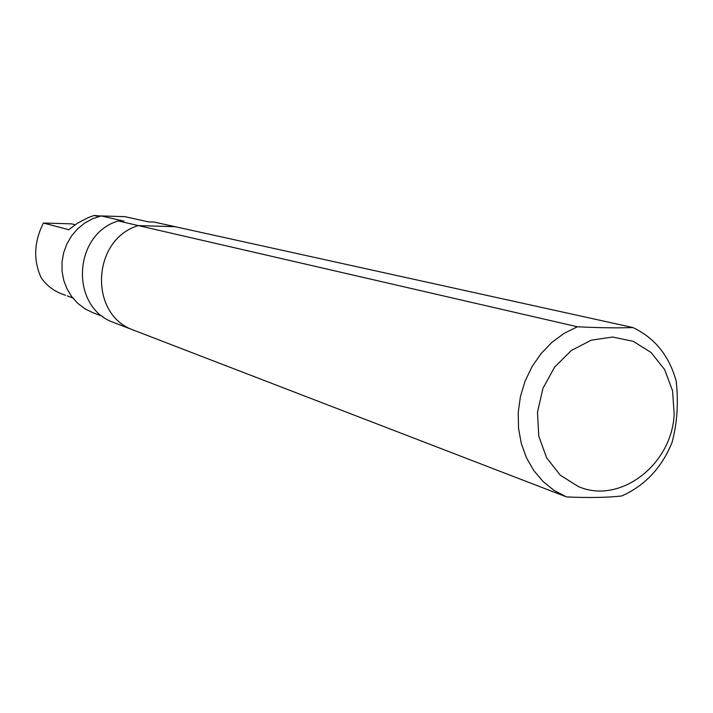 <?xml version="1.0" encoding="UTF-8"?>
<svg xmlns="http://www.w3.org/2000/svg" width="713" height="713" viewBox="0 0 713 713"><rect width="100%" height="100%" fill="white"/><g stroke="black" fill="none" stroke-linecap="round" stroke-linejoin="round"><path stroke-width="1.07" d="M100.72 216.03L94.08 215.486L88.296 217.554L77.182 223.374L68.787 229.702L43.413 223.026C33.948 241.948 33.199 260.174 41.149 277.696C46.425 285.307 53.323 290.717 61.835 293.916L65.587 295.307M43.413 223.026L71.692 223.873L75.132 224.738M632.903 327.543L175.113 226.689L138.375 225.593C91.701 239.256 88.501 314.843 133.634 330.164C88.501 314.843 91.701 239.256 138.375 225.593L577.378 326.777C599.678 327.855 618.189 328.114 632.903 327.543C654.846 337.944 669.275 355.849 676.2 381.268C678.598 402.792 677.198 423.237 672.002 442.604C661.628 467.888 644.864 485.678 621.709 495.972C607.12 497.629 588.706 497.941 566.47 496.908L113.777 322.517C69.803 307.579 72.851 234.203 118.296 220.959L138.375 225.593L175.113 226.689L154.088 222.055L148.518 221.886L125.007 216.672L101.166 215.923L123.937 221.137L118.296 220.959M98.706 216.556L94.08 215.486M67.334 295.913L72.681 297.9M101.166 215.923L92.583 218.748L84.597 223.142L77.485 228.962L71.487 236.012L66.817 244.069L63.617 252.83L62.022 262.019L62.067 271.314L63.76 280.396L67.031 288.961L71.763 296.706L77.806 303.39L84.936 308.774L92.913 312.695L103.002 316.554M674.168 414.021L672.546 390.715L664.623 369.548L651.103 352.525L633.197 341.304L612.583 337.026L591.237 340.19L571.229 350.555L554.562 367.177L542.923 388.425L537.477 412.194L538.761 436.115L546.63 457.808L560.249 475.152L578.234 486.489C619.775 504.938 672.199 464.609 674.168 414.021M577.378 326.777L564.117 333.363L551.898 342.383L541.105 353.568L532.085 366.571L525.133 380.992L520.472 396.375L518.235 412.239L518.511 428.076L521.265 443.388L526.408 457.693L533.779 470.562L543.119 481.587L554.135 490.464L566.47 496.908"/></g></svg>
